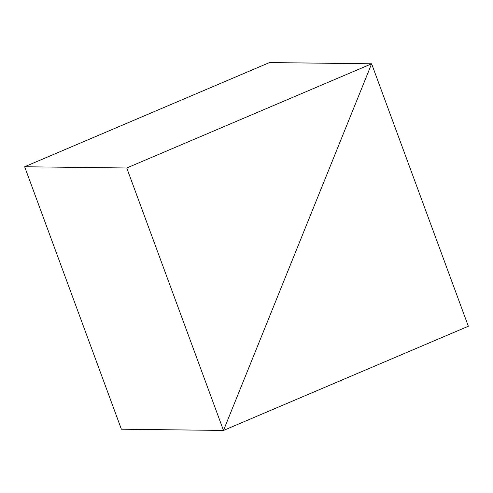 <?xml version="1.0" encoding="UTF-8"?>
<svg xmlns="http://www.w3.org/2000/svg" width="493" height="493" viewBox="0 0 493 493"><rect width="100%" height="100%" fill="white"/><g stroke="black" fill="none" stroke-linecap="round" stroke-linejoin="round"><path stroke-width="0.74" d="M121.377 429.206L223.489 430.444L468.35 326.249L371.623 63.794L269.511 62.556L371.623 63.794L223.489 430.444L121.377 429.206L24.65 166.751L269.511 62.556L371.623 63.794L223.489 430.444L468.35 326.249L371.623 63.794L126.756 167.99L24.65 166.751L126.756 167.99L223.489 430.444L121.377 429.206L223.489 430.444L371.623 63.794L269.511 62.556L24.65 166.751L121.377 429.206M371.623 63.794L126.756 167.99L223.489 430.444L371.623 63.794"/></g></svg>

